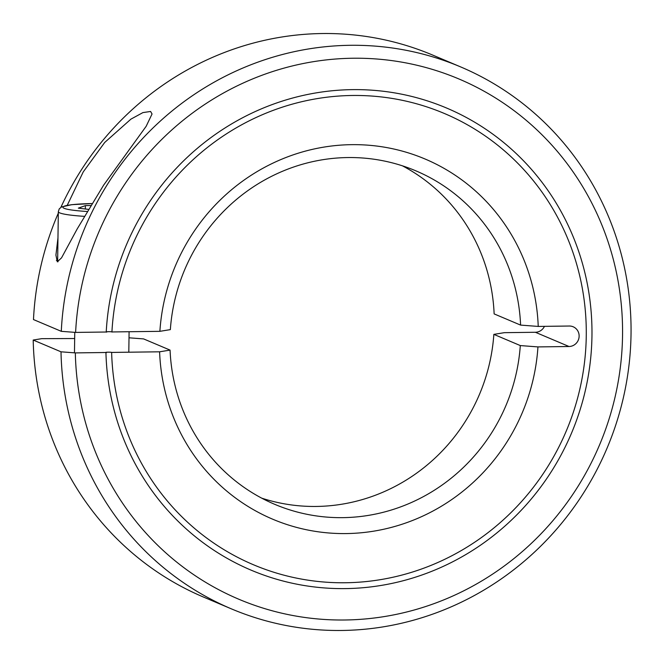 <?xml version="1.0" encoding="UTF-8"?>
<svg xmlns="http://www.w3.org/2000/svg" width="664" height="664" viewBox="0 0 664 664"><rect width="100%" height="100%" fill="white"/><g stroke="black" fill="none" stroke-linecap="round" stroke-linejoin="round"><path stroke-width="1" d="M520.302 345.57A181.065 174.391 -67.1 0 1 342.815 517.646A181.065 174.391 -67.1 0 1 274.755 504.341A181.065 174.391 -67.1 0 1 170.067 350.102L159.601 351.804L111.635 352.426A244.999 235.977 112.9 0 0 253.424 564.74A244.999 235.977 112.9 0 0 586.262 336.042A244.999 235.977 112.9 0 0 444.407 113.494A244.999 235.977 112.9 0 0 111.925 331.95L159.883 331.328L170.349 329.626A181.065 174.391 -67.1 0 1 347.845 157.551A181.065 174.391 -67.1 0 1 415.896 170.855A181.065 174.391 -67.1 0 1 520.593 325.094L538.23 326.431L569.297 326.024A10.3 9.918 -67.1 0 1 579.132 336.133A10.3 9.918 -67.1 0 1 569.015 346.508L537.948 346.907L520.302 345.57L493.85 334.374L504.316 332.672L535.383 332.274A10.3 9.918 112.9 0 0 544.455 326.348M129.007 337.802L143.607 338.906L170.067 350.102M493.85 334.374A181.065 174.391 -67.1 0 1 316.354 506.449A181.065 174.391 -67.1 0 1 261.774 498.174M58.316 213.119A294.227 283.387 -67.1 0 0 33.482 319.567L61.287 331.328A294.227 283.387 -67.1 0 1 350.086 45.301A294.227 283.387 -67.1 0 1 460.675 66.923A294.227 283.387 -67.1 0 1 624.55 392.349A294.227 283.387 -67.1 0 1 341.918 630.468A294.227 283.387 -67.1 0 1 231.321 608.838L203.524 597.077A294.227 283.387 -67.1 0 1 33.2 340.043L41.691 338.665L74.675 338.524M60.914 207.292A294.227 283.387 -67.1 0 1 322.289 33.532A294.227 283.387 -67.1 0 1 432.878 55.162L460.675 66.923M231.321 608.838A294.227 283.387 -67.1 0 1 61.005 351.812L33.2 340.043M61.287 331.328L75.613 332.415A282.457 272.049 -67.1 0 1 352.841 58.241A282.457 272.049 -67.1 0 1 622.541 335.577A282.457 272.049 -67.1 0 1 344.989 619.993A282.457 272.049 -67.1 0 1 75.322 352.899L61.005 351.812M537.948 346.907A195.548 188.344 -67.1 0 1 346.201 533.574A195.548 188.344 -67.1 0 1 159.601 351.804M106.713 332.133C103.526 331.618 112.639 331.502 111.984 332.066M75.613 332.415L106.223 332.017A250.884 241.646 -67.1 0 1 446.698 108.074A250.884 241.646 -67.1 0 1 591.956 335.967A250.884 241.646 -67.1 0 1 251.133 570.16A250.884 241.646 -67.1 0 1 105.933 352.501L75.322 352.899M159.883 331.328A195.548 188.344 -67.1 0 1 351.629 144.661A195.548 188.344 -67.1 0 1 538.23 326.431M56.39 260.437A47.078 4.93 -179.2 0 1 57.66 259.848M67.247 205.292L83.216 171.951L104.704 142.461L130.933 119.13L142.926 112.59L150.603 111.469L152.048 113.984L146.171 126.284L103.634 185.148L77.231 228.873L61.536 257.856L57.311 261.799L55.917 255.109L57.967 237.936M111.701 352.551C112.349 351.986 103.235 352.103 106.431 352.617M402.434 165.826A181.065 174.391 -67.1 0 1 494.132 313.898L520.593 325.094M88.337 209.359L78.344 208.147L85.39 205.608L90.628 205.541M85.39 205.608L85.349 208.994M58 261.807A45.268 4.739 -179.2 0 1 57.644 261.201L58.332 211.691A45.268 4.739 -179.2 0 0 59.743 212.887A45.268 4.739 -179.2 0 0 84.245 216.339M569.015 346.508L535.383 332.274M87.075 211.484A40.736 4.266 -179.2 0 1 63.005 206.994A40.736 4.266 -179.2 0 1 91.823 203.574L71.737 204.67L61.47 206.969L59.22 208.911L58.332 211.691M128.808 352.202L129.09 331.726M74.468 352.833L74.758 332.349"/></g></svg>
